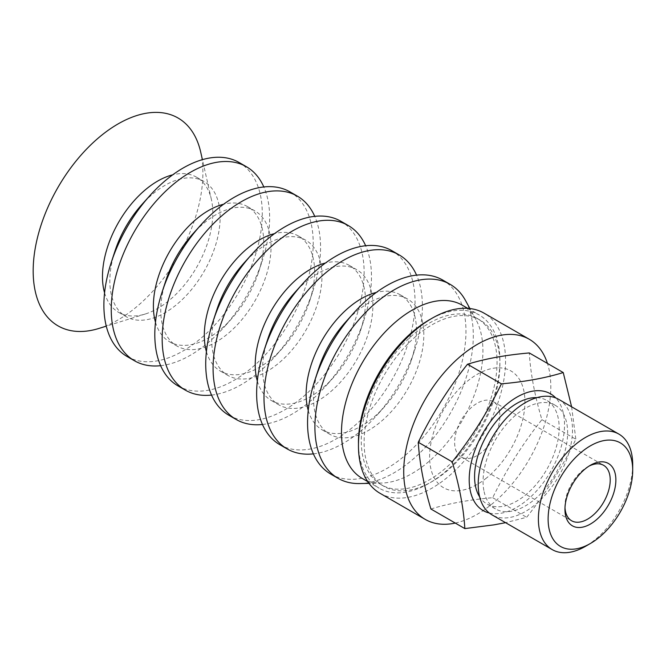 <?xml version="1.0" encoding="UTF-8"?>
<svg xmlns="http://www.w3.org/2000/svg" width="666" height="666" viewBox="0 0 666 666"><rect width="100%" height="100%" fill="white"/><g stroke="black" fill="none" stroke-linecap="round" stroke-linejoin="round"><path stroke-width="0.5" stroke-dasharray="3.33 2.5" d="M499.467 411.471A32.001 18.473 -60 0 1 487.912 446.245A32.001 18.473 -60 0 1 461.263 457.051A32.001 18.473 -60 0 1 461.263 420.096A32.001 18.473 -60 0 1 493.265 401.623A32.001 18.473 -60 0 1 499.467 411.471M455.269 523.068A104.013 60.048 120 0 0 550.699 382.284A104.013 60.048 120 0 0 547.444 363.42M486.471 478.022A67.399 38.911 -60 0 1 430.502 466.958A67.399 38.911 -60 0 1 468.065 380.652A67.399 38.911 -60 0 1 524.025 391.708A67.399 38.911 -60 0 1 486.471 478.022M98.984 328.421A120.013 69.289 120 0 0 202.764 167.641A120.013 69.289 120 0 0 200.724 152.198M104.57 292.832A78.005 45.038 120 0 0 118.631 312.354A78.005 45.038 120 0 0 145.255 314.011A78.005 45.038 120 0 0 212.712 209.507A78.005 45.038 120 0 0 211.388 199.467A78.005 45.038 120 0 0 196.636 177.239A78.005 45.038 120 0 0 172.702 174.825M114.96 251.107A78.005 45.038 120 0 0 109.915 284.332A78.005 45.038 120 0 0 125.982 316.6A78.005 45.038 120 0 0 187.487 294.205A78.005 45.038 120 0 0 220.063 213.753A78.005 45.038 120 0 0 203.987 181.485A78.005 45.038 120 0 0 141.758 204.687M127.089 356.501A112.013 64.669 120 0 0 215.401 324.35A112.013 64.669 120 0 0 262.171 208.824A112.013 64.669 120 0 0 239.094 162.496M160.631 365.684A112.013 64.669 120 0 0 223.801 327.439A112.013 64.669 120 0 0 262.279 260.781A112.013 64.669 120 0 0 269.53 213.07A112.013 64.669 120 0 0 263.819 186.955M155.486 322.227A78.005 45.038 120 0 0 169.547 341.75A78.005 45.038 120 0 0 231.776 318.548A78.005 45.038 120 0 0 258.583 272.136A78.005 45.038 120 0 0 263.628 238.903A78.005 45.038 120 0 0 247.552 206.635A78.005 45.038 120 0 0 223.618 204.229M165.876 280.503A78.005 45.038 120 0 0 160.831 313.728A78.005 45.038 120 0 0 176.898 345.995A78.005 45.038 120 0 0 238.403 323.601A78.005 45.038 120 0 0 270.979 243.148A78.005 45.038 120 0 0 254.903 210.889A78.005 45.038 120 0 0 192.674 234.082M178.005 385.897A112.013 64.669 120 0 0 266.317 353.746A112.013 64.669 120 0 0 313.095 238.22A112.013 64.669 120 0 0 290.01 191.891M211.547 395.08A112.013 64.669 120 0 0 274.717 356.834A112.013 64.669 120 0 0 313.195 290.176A112.013 64.669 120 0 0 320.446 242.466A112.013 64.669 120 0 0 314.735 216.35M206.402 351.623A78.005 45.038 120 0 0 220.463 371.145A78.005 45.038 120 0 0 282.692 347.952A78.005 45.038 120 0 0 309.499 301.531A78.005 45.038 120 0 0 314.543 268.298A78.005 45.038 120 0 0 298.468 236.039A78.005 45.038 120 0 0 274.534 233.624M216.791 309.898A78.005 45.038 120 0 0 211.746 343.132A78.005 45.038 120 0 0 227.814 375.391A78.005 45.038 120 0 0 289.319 352.997A78.005 45.038 120 0 0 321.894 272.544A78.005 45.038 120 0 0 305.827 240.284A78.005 45.038 120 0 0 243.59 263.478M228.921 415.293A112.013 64.669 120 0 0 317.232 383.141A112.013 64.669 120 0 0 364.011 267.615A112.013 64.669 120 0 0 340.925 221.287M262.462 424.475A112.013 64.669 120 0 0 325.632 386.23A112.013 64.669 120 0 0 364.119 319.572A112.013 64.669 120 0 0 371.362 271.861A112.013 64.669 120 0 0 365.651 245.746M257.317 381.019A78.005 45.038 120 0 0 271.378 400.541A78.005 45.038 120 0 0 333.608 377.347A78.005 45.038 120 0 0 360.414 330.927A78.005 45.038 120 0 0 365.459 297.694A78.005 45.038 120 0 0 349.384 265.434A78.005 45.038 120 0 0 325.449 263.02M267.707 339.294A78.005 45.038 120 0 0 262.662 372.527A78.005 45.038 120 0 0 278.729 404.786A78.005 45.038 120 0 0 340.234 382.401A78.005 45.038 120 0 0 372.81 301.939A78.005 45.038 120 0 0 356.743 269.68A78.005 45.038 120 0 0 294.505 292.874M279.837 444.688A112.013 64.669 120 0 0 368.148 412.537A112.013 64.669 120 0 0 414.926 297.011A112.013 64.669 120 0 0 391.841 250.682M313.378 453.871A112.013 64.669 120 0 0 376.548 415.626A112.013 64.669 120 0 0 415.035 348.967A112.013 64.669 120 0 0 422.277 301.257A112.013 64.669 120 0 0 416.566 275.141M308.233 410.414A78.005 45.038 120 0 0 322.294 429.936A78.005 45.038 120 0 0 384.523 406.743A78.005 45.038 120 0 0 411.33 360.323A78.005 45.038 120 0 0 416.375 327.089A78.005 45.038 120 0 0 400.299 294.83A78.005 45.038 120 0 0 376.365 292.416M318.623 368.689A78.005 45.038 120 0 0 313.578 401.923A78.005 45.038 120 0 0 329.645 434.182A78.005 45.038 120 0 0 391.15 411.796A78.005 45.038 120 0 0 423.726 331.335A78.005 45.038 120 0 0 407.659 299.076A78.005 45.038 120 0 0 345.421 322.269M330.752 474.084A112.013 64.669 120 0 0 419.064 441.933A112.013 64.669 120 0 0 465.842 326.407A112.013 64.669 120 0 0 442.757 280.078M359.848 483.566A112.013 64.669 120 0 0 473.193 330.652A112.013 64.669 120 0 0 465.517 300.533M362.204 478.388A100.008 57.742 120 0 0 381.61 483.058A100.008 57.742 120 0 0 482.817 346.528A100.008 57.742 120 0 0 475.965 319.638A100.008 57.742 120 0 0 462.212 305.161M358.475 444.014A100.008 57.742 120 0 0 358.566 446.819A100.008 57.742 120 0 0 379.17 488.186A100.008 57.742 120 0 0 458.025 459.473A100.008 57.742 120 0 0 499.791 356.327A100.008 57.742 120 0 0 479.179 314.96A100.008 57.742 120 0 0 430.577 319.122M496.961 358.142A96.012 55.428 120 0 0 477.181 318.431A96.012 55.428 120 0 0 401.49 345.987A96.012 55.428 120 0 0 361.388 445.005A96.012 55.428 120 0 0 381.177 484.715A96.012 55.428 120 0 0 456.868 457.159A96.012 55.428 120 0 0 496.961 358.142M499.791 359.773A96.012 55.428 120 0 0 480.011 320.063A96.012 55.428 120 0 0 404.312 347.619A96.012 55.428 120 0 0 364.219 446.645A96.012 55.428 120 0 0 383.999 486.355A96.012 55.428 120 0 0 459.698 458.791A96.012 55.428 120 0 0 499.791 359.773M380.003 493.281A104.013 60.048 120 0 0 462.004 463.428A104.013 60.048 120 0 0 505.444 356.152A104.013 60.048 120 0 0 484.007 313.128M430.894 508.999C448.543 503.521 469.147 499.758 492.707 497.702C506.152 469.98 522.552 443.972 541.908 419.672C534.748 395.721 530.544 373.476 529.295 352.947M541.908 419.672L575.857 439.269C562.412 466.991 546.012 492.998 526.648 517.299L505.577 522.685M492.707 497.702L526.648 517.299M571.603 406.801L575.857 439.269M564.993 507.65A32.001 18.473 -60 0 1 564.951 506.093A32.001 18.473 -60 0 1 587.578 466.899A32.001 18.473 -60 0 1 588.952 466.15M632.7 464.627A66.683 38.503 -60 0 1 585.547 546.303M558.691 399.35A66.683 38.503 -60 0 1 571.619 419.871A66.683 38.503 -60 0 1 547.535 492.332A66.683 38.503 -60 0 1 492.007 514.851M483.857 490.484A59.807 34.532 -60 0 1 505.452 425.499A59.807 34.532 -60 0 1 555.253 405.303A59.807 34.532 -60 0 1 566.841 423.718A59.807 34.532 -60 0 1 545.246 488.702A59.807 34.532 -60 0 1 495.446 508.891A59.807 34.532 -60 0 1 483.857 490.484M536.938 397.635A59.807 34.532 -60 0 1 546.769 400.408A59.807 34.532 -60 0 1 558.358 418.814A59.807 34.532 -60 0 1 536.763 483.799A59.807 34.532 -60 0 1 486.963 503.995A59.807 34.532 -60 0 1 479.645 496.861M489.302 513.011A67.399 38.911 120 0 0 526.065 500.882A67.399 38.911 120 0 0 555.744 397.927M211.388 199.467L202.406 159.649M145.255 314.011L106.277 326.149M118.631 312.354L125.982 316.6M196.636 177.239L203.987 181.485M258.583 272.136L262.279 260.781M231.776 318.548L223.801 327.439M169.547 341.75L176.898 345.995M247.552 206.635L254.903 210.889M309.499 301.531L313.195 290.176M282.692 347.952L274.717 356.834M220.463 371.145L227.814 375.391M298.468 236.039L305.827 240.284M360.414 330.927L364.119 319.572M333.608 377.347L325.632 386.23M271.378 400.541L278.729 404.786M349.384 265.434L356.743 269.68M411.33 360.323L415.035 348.967M384.523 406.743L376.548 415.626M322.294 429.936L329.645 434.182M400.299 294.83L407.659 299.076M475.965 319.638L469.896 308.541M381.61 483.058L368.972 483.35M367.715 481.568L379.17 488.186M467.723 308.35L479.179 314.96M381.177 484.715L383.999 486.355M477.181 318.431L480.011 320.063M461.263 457.051L571.578 520.745M493.265 401.623L603.587 465.309M564.951 506.093L564.951 509.357M587.578 466.899L590.409 465.268M555.253 405.303L546.769 400.408M495.446 508.891L486.963 503.995"/><path stroke-width="1" d="M547.444 363.42A104.013 60.048 120 0 0 529.27 339.26A104.013 60.048 120 0 0 447.269 369.114A104.013 60.048 120 0 0 403.829 476.39A104.013 60.048 120 0 0 425.258 519.413A104.013 60.048 120 0 0 455.269 523.068M202.406 159.649L200.724 152.198A120.013 69.289 120 0 0 106.135 131.785A120.013 69.289 120 0 0 33.3 276.232A120.013 69.289 120 0 0 98.984 328.421L106.277 326.149M172.702 174.825A78.005 45.038 120 0 0 102.556 280.086A78.005 45.038 120 0 0 104.57 292.832M263.819 186.955A112.013 64.669 120 0 0 246.453 166.741L239.094 162.496A112.013 64.669 120 0 0 149.733 195.804L141.758 204.687A78.005 45.038 120 0 0 114.96 251.107L111.255 262.454A112.013 64.669 120 0 0 104.004 310.173A112.013 64.669 120 0 0 127.089 356.501L134.44 360.747A112.013 64.669 120 0 0 160.631 365.684M149.733 195.804A112.013 64.669 120 0 0 111.255 262.454M246.453 166.741A112.013 64.669 120 0 0 158.142 198.893A112.013 64.669 120 0 0 111.364 314.419A112.013 64.669 120 0 0 134.44 360.747M223.618 204.229A78.005 45.038 120 0 0 153.471 309.482A78.005 45.038 120 0 0 155.486 322.227M314.735 216.35A112.013 64.669 120 0 0 297.369 196.137L290.01 191.891A112.013 64.669 120 0 0 200.649 225.2L192.674 234.082A78.005 45.038 120 0 0 165.876 280.503L162.171 291.85A112.013 64.669 120 0 0 154.928 339.568A112.013 64.669 120 0 0 178.005 385.897L185.356 390.143A112.013 64.669 120 0 0 211.547 395.08M200.649 225.2A112.013 64.669 120 0 0 162.171 291.85M297.369 196.137A112.013 64.669 120 0 0 209.057 228.288A112.013 64.669 120 0 0 162.279 343.814A112.013 64.669 120 0 0 185.356 390.143M274.534 233.624A78.005 45.038 120 0 0 204.387 338.886A78.005 45.038 120 0 0 206.402 351.623M365.651 245.746A112.013 64.669 120 0 0 348.285 225.533L340.925 221.287A112.013 64.669 120 0 0 251.565 254.595L243.59 263.478A78.005 45.038 120 0 0 216.791 309.898L213.087 321.245A112.013 64.669 120 0 0 205.844 368.964A112.013 64.669 120 0 0 228.921 415.293L236.272 419.538A112.013 64.669 120 0 0 262.462 424.475M251.565 254.595A112.013 64.669 120 0 0 213.087 321.245M348.285 225.533A112.013 64.669 120 0 0 259.973 257.684A112.013 64.669 120 0 0 213.195 373.21A112.013 64.669 120 0 0 236.272 419.538M325.449 263.02A78.005 45.038 120 0 0 255.303 368.281A78.005 45.038 120 0 0 257.317 381.019M416.566 275.141A112.013 64.669 120 0 0 399.2 254.928L391.841 250.682A112.013 64.669 120 0 0 302.481 283.991L294.505 292.874A78.005 45.038 120 0 0 267.707 339.294L264.002 350.641A112.013 64.669 120 0 0 256.76 398.36A112.013 64.669 120 0 0 279.837 444.688L287.188 448.934A112.013 64.669 120 0 0 313.378 453.871M302.481 283.991A112.013 64.669 120 0 0 264.002 350.641M399.2 254.928A112.013 64.669 120 0 0 310.889 287.079A112.013 64.669 120 0 0 264.111 402.605A112.013 64.669 120 0 0 287.188 448.934M376.365 292.416A78.005 45.038 120 0 0 306.218 397.677A78.005 45.038 120 0 0 308.233 410.414M469.896 308.541L465.517 300.533A112.013 64.669 120 0 0 450.116 284.324L442.757 280.078A112.013 64.669 120 0 0 353.396 313.386L345.421 322.269A78.005 45.038 120 0 0 318.623 368.689L314.918 380.045A112.013 64.669 120 0 0 307.675 427.755A112.013 64.669 120 0 0 330.752 474.084L338.103 478.33A112.013 64.669 120 0 0 359.848 483.566L368.972 483.35M353.396 313.386A112.013 64.669 120 0 0 314.918 380.045M450.116 284.324A112.013 64.669 120 0 0 361.805 316.475A112.013 64.669 120 0 0 315.026 432.001A112.013 64.669 120 0 0 338.103 478.33M467.723 308.35L462.212 305.161A100.008 57.742 120 0 0 383.358 333.874A100.008 57.742 120 0 0 341.591 437.021A100.008 57.742 120 0 0 362.204 478.388L367.715 481.568M430.577 319.122A100.008 57.742 120 0 0 358.475 444.014M529.27 339.26L484.007 313.128A104.013 60.048 120 0 0 402.006 342.99A104.013 60.048 120 0 0 358.574 450.258A104.013 60.048 120 0 0 380.003 493.281L425.258 519.413M501.423 383.841C524.991 381.776 545.596 378.013 563.236 372.544L529.295 352.947C505.727 355.003 485.123 358.766 467.482 364.244C448.118 388.544 431.718 414.552 418.281 442.266C419.522 462.803 423.726 485.048 430.894 508.999L464.835 528.596C463.594 508.058 459.382 485.814 452.222 461.863C471.578 437.562 487.987 411.555 501.423 383.841L467.482 364.244M563.236 372.544L571.603 406.801M505.577 522.685L493.931 524.866L464.835 528.596M418.281 442.266L452.222 461.863M588.952 466.15A32.001 18.473 -60 0 1 603.587 465.309A32.001 18.473 -60 0 1 609.79 475.166A32.001 18.473 -60 0 1 598.226 509.94A32.001 18.473 -60 0 1 571.578 520.745A32.001 18.473 -60 0 1 565.376 510.889A32.001 18.473 -60 0 1 564.993 507.65M565.434 514.76A36.006 20.788 120 0 0 593.697 521.911A36.006 20.788 120 0 0 615.817 478.088A36.006 20.788 120 0 0 590.409 465.268A36.006 20.788 120 0 0 564.951 509.357A36.006 20.788 120 0 0 565.434 514.76M548.917 528.046A59.807 34.532 -60 0 1 582.242 451.465A59.807 34.532 -60 0 1 631.901 461.28A59.807 34.532 -60 0 1 632.7 470.246A59.807 34.532 -60 0 1 590.409 543.489A59.807 34.532 -60 0 1 548.917 528.046M590.409 543.489L585.547 546.303A66.683 38.503 -60 0 1 552.206 549.6A66.683 38.503 -60 0 1 539.277 529.079A66.683 38.503 -60 0 1 563.361 456.618A66.683 38.503 -60 0 1 618.889 434.099A66.683 38.503 -60 0 1 631.809 454.628A66.683 38.503 -60 0 1 632.7 464.627L632.7 470.246M552.206 549.6L492.007 514.851A66.683 38.503 -60 0 1 479.087 494.322A66.683 38.503 -60 0 1 503.163 421.861A66.683 38.503 -60 0 1 558.691 399.35L618.889 434.099M479.645 496.861A59.807 34.532 -60 0 1 475.374 485.581A59.807 34.532 -60 0 1 491.774 427.389A59.807 34.532 -60 0 1 536.938 397.635M555.744 397.927A67.399 38.911 120 0 0 507.667 403.513A67.399 38.911 120 0 0 470.263 467.565A67.399 38.911 120 0 0 489.302 513.011"/></g></svg>
